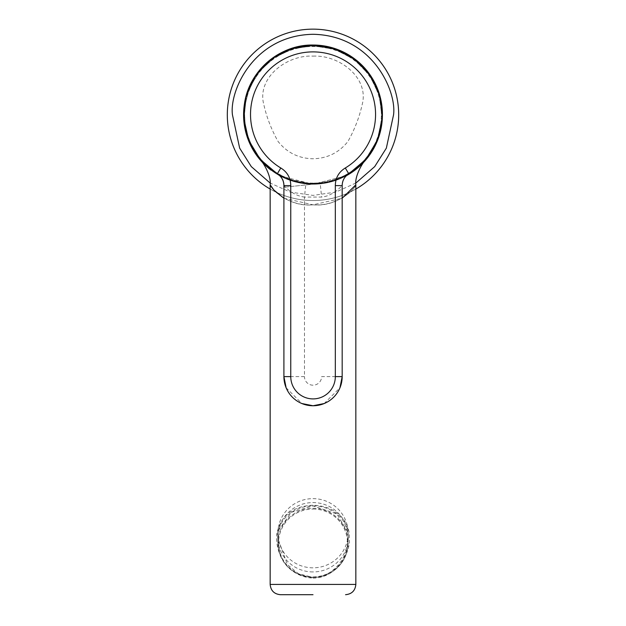 <?xml version="1.0" encoding="UTF-8"?>
<svg xmlns="http://www.w3.org/2000/svg" width="626" height="626" viewBox="0 0 626 626"><rect width="100%" height="100%" fill="white"/><g stroke="black" fill="none" stroke-linecap="round" stroke-linejoin="round"><path stroke-width="0.47" stroke-dasharray="3.13 2.35" d="M313 56.129C339.386 54.744 369.434 77.874 362.157 104.691C359.347 117.265 354.613 129.527 347.939 141.468C338.987 152.674 327.335 158.441 313 158.769C298.657 158.441 287.013 152.674 278.069 141.476C271.387 129.519 266.645 117.258 263.843 104.691C256.535 77.921 286.653 54.705 313 56.129M277.975 174.294A69.001 69.001 0 0 0 382.001 114.84A69.001 69.001 0 0 0 247.035 94.596A69.001 69.001 0 0 0 274.298 171.962M313 183.191A68.351 68.351 0 0 1 244.649 114.84A68.351 68.351 0 0 1 313 46.488A68.351 68.351 0 0 1 381.351 114.84A68.351 68.351 0 0 1 313 183.191M286.129 387.776L301.896 403.535M347.633 174.615L348.815 173.856C350.012 173.144 336.647 181.986 320.199 183.426L313.039 183.794L294.549 181.282L277.396 173.934A69.384 69.384 0 0 0 348.729 173.918A69.384 69.384 0 0 1 313.039 183.794L305.887 183.426C289.509 182.002 276.089 173.159 277.271 173.856C281.567 176.555 283.781 180.468 283.907 185.609L283.907 376.625L304.471 376.625L304.471 197.065L321.615 197.065C333.963 195.961 342.852 184.373 342.179 185.609L342.179 376.625L321.615 376.625A8.568 8.568 0 0 1 313.039 385.193A8.568 8.568 0 0 1 304.471 376.625M324.19 403.535L339.957 387.776M283.907 185.179L283.907 185.609C283.406 184.474 291.466 195.555 304.471 197.065L305.887 183.426L320.199 183.426L321.615 197.065M346.264 175.726L343.838 178.786L342.477 182.385M342.461 182.44L342.179 185.609M313 498.632A35.134 34.602 180 0 1 348.134 533.227A35.134 34.602 180 0 1 313 567.829A35.134 34.602 180 0 1 277.866 533.227A35.134 34.602 180 0 1 313 498.632M270.158 189.052A85.692 85.692 0 0 0 355.842 189.052M398.692 114.84A85.692 85.692 0 0 0 313 29.148A85.692 85.692 0 0 0 227.308 114.84A85.692 85.692 0 0 0 313 200.531A85.692 85.692 0 0 0 398.692 114.84M280.002 175.906L313 184.247L285.714 178.66L270.956 170.069A69.408 69.408 0 0 0 346.194 175.796L313 184.247L346.194 175.796M283.907 198.254L313 204.812C287.592 207.409 269.321 186.814 270.189 184.858C271.042 189.467 288.829 206.752 313 204.812L342.179 198.215M382.408 114.84A69.408 69.408 0 0 0 318.712 45.667A69.408 69.408 0 0 0 244.531 103.462A69.408 69.408 0 0 1 318.712 45.667A69.408 69.408 0 0 1 382.408 114.84A69.408 69.408 0 0 0 313 45.432A69.408 69.408 0 0 0 243.592 114.84A69.408 69.408 0 0 0 313 184.247A69.408 69.408 0 0 0 382.408 114.84A69.408 69.408 0 0 1 382.369 117.242M313 594.7L280.44 594.7L313 594.7M313 578.111C332.727 578.119 345.716 560.763 348.651 546.545C349.911 543.313 349.363 542.836 349.292 535.84C349.386 531.529 347.993 526.857 345.114 521.826C338.408 511.325 327.703 505.785 313 505.198C292.53 506.199 280.44 515.871 276.731 534.213C275.088 556.483 289.744 577 313 578.111M313 204.812C338.408 207.347 356.71 186.783 355.811 184.858C354.919 189.529 337.132 206.674 313 204.812M277.991 534.299L277.78 538.125L287.42 564.652L298.344 573.706L313 577.43C331.303 577.508 344.691 560.959 347.32 546.373L348.236 538.141L347.673 532.014L336.866 513.977L313 505.878L291.411 512.287L278.766 529.987L277.991 534.299L276.731 534.213M313 571.937A35.22 34.68 180 0 1 277.78 537.249A35.22 34.68 180 0 1 313 502.568A35.22 34.68 180 0 1 348.22 537.249A35.22 34.68 180 0 1 313 571.937M313.039 183.105A68.696 68.696 0 0 1 244.343 114.409A68.696 68.696 0 0 1 313.039 45.714A68.696 68.696 0 0 1 381.743 114.409A68.696 68.696 0 0 1 313.039 183.105M313 508.249A35.134 34.602 180 0 1 348.134 542.844A35.134 34.602 180 0 1 313 577.446A35.134 34.602 180 0 1 277.866 542.844A35.134 34.602 180 0 1 313 508.249M313 509.04A34.446 33.921 180 0 1 347.446 542.969A34.446 33.921 180 0 1 313 576.89A34.446 33.921 180 0 1 278.554 542.969A34.446 33.921 180 0 1 313 509.04M355.889 183.019L335.755 192.112L313 195.39L290.245 192.112L270.111 183.019M381.719 114.84C384.481 134.942 363.863 182.628 313 183.567C262.137 182.628 241.519 134.942 244.281 114.84C241.519 94.737 262.137 47.052 313 46.121C363.863 47.052 384.481 94.737 381.719 114.84M355.842 584.418L270.158 584.418M347.32 546.373L348.651 546.545M348.15 174.271L331.224 181.438L313 183.887L293.25 181L275.15 172.588M264.72 164.2L252.427 147.971L245.392 128.87L244.242 108.548L249.07 88.767L259.446 71.262L274.485 57.537L292.866 48.797L313 45.8L334.769 49.321L354.324 59.525L369.653 75.378L379.207 95.262L382.009 117.14L377.76 138.784L366.906 157.979L350.552 172.776M320.199 183.426L283.907 187.252L320.324 183.41M348.299 174.169L347.829 174.443M347.5 174.631L345.842 175.554M343.087 176.947L340.098 178.3M337.868 179.2L334.221 180.484M326.537 182.471L323.165 183.05M299.823 182.526L296.004 181.665M292.585 180.711L287.318 178.848M283.735 177.299L280.182 175.523M277.96 174.286L277.482 173.989M278.601 174.638L278.1 174.357M278.539 174.677L278.946 174.975M280.878 176.845L281.387 177.479M281.849 178.136L282.443 179.153M282.788 179.858L283.108 180.656M283.75 183.136L283.821 183.621M283.86 184.036L283.891 184.607M313.039 183.794L331.553 181.282L348.729 173.918M348.134 533.227L348.134 542.844C348.04 551.326 345.231 558.822 339.707 565.333C332.602 573.213 323.697 577.25 313 577.454C291.661 575.404 279.947 563.87 277.866 542.844L277.866 533.227M277.78 538.125L277.78 537.249M347.673 532.014C343.071 515.769 336.772 513.602 328.885 509.165C321.169 505.839 312.984 505.065 304.338 506.817C290.574 510.487 282.052 518.211 278.766 529.987M348.22 538.141L348.22 537.249"/><path stroke-width="0.94" d="M274.298 171.962A69.001 69.001 0 0 0 277.975 174.294M301.896 403.535L313.039 405.758A29.132 29.132 0 0 1 283.907 376.617L286.129 387.776M290.761 376.617A22.278 22.278 0 0 0 313.039 398.903A22.278 22.278 0 0 0 335.325 376.617L335.325 185.609C335.426 177.917 338.752 172.04 345.286 167.987A62.53 62.53 0 0 0 313.039 51.888A62.53 62.53 0 0 0 280.8 167.987C287.342 172.048 290.66 177.917 290.761 185.609L290.761 376.617L283.907 376.617L283.907 185.609C283.781 180.468 281.567 176.555 277.271 173.856A69.384 69.384 0 0 1 313.039 45.033A69.384 69.384 0 0 0 277.357 173.911A69.384 69.384 0 0 0 277.396 173.934L260.244 159.419L248.632 140.193L243.764 118.259L246.175 95.919L255.588 75.519L271.027 59.196L290.871 48.672L313.039 45.033A69.384 69.384 0 0 1 348.815 173.856C344.519 176.555 342.305 180.468 342.179 185.609L342.179 376.617A29.132 29.132 0 0 1 313.039 405.758L324.19 403.535M339.957 387.776L342.179 376.625L335.325 376.617M347.633 174.615L346.264 175.726M277.271 173.856C252.466 157.376 241.487 134.316 244.351 104.667C248.373 71.364 279.501 44.344 313.039 45.033A69.384 69.384 0 0 1 348.729 173.918A69.384 69.384 0 0 0 313.039 45.033A69.384 69.384 0 0 0 277.271 173.856L280.8 167.987M355.842 189.052A85.692 85.692 0 0 0 313 29.148A85.692 85.692 0 0 0 270.158 189.052M243.592 114.84A69.408 69.408 0 0 1 244.531 103.462A69.408 69.408 0 0 0 270.956 170.069L261.332 161.187L264.023 164.02L280.002 175.906M342.179 198.215L355.842 184.803L355.842 584.418L270.158 584.418L270.158 184.795L273.93 190.077L283.907 198.254M382.369 117.242A69.408 69.408 0 0 1 346.194 175.796L360.764 165.201L364.911 160.913L346.194 175.796M313 594.7L280.44 594.7L313 594.7M348.815 173.856L345.286 167.987M283.907 185.609L290.761 185.609M335.325 185.609L342.179 185.609M270.111 183.019L251.3 166.618L239.656 148.143L232.449 114.84C229.218 91.279 253.381 35.392 313 34.289C372.619 35.392 396.782 91.279 393.551 114.84L386.344 148.143L374.7 166.618L355.889 183.019M398.692 114.84A85.692 85.692 0 0 0 313 29.148A85.692 85.692 0 0 0 227.308 114.84M275.15 172.588L264.72 164.2M348.15 174.271L350.552 172.776M278.946 174.975L280.878 176.845M281.387 177.479L281.849 178.136M282.443 179.153L282.788 179.858M283.108 180.656L283.75 183.136M283.821 183.621L283.86 184.036M283.891 184.607L283.907 185.179M348.729 173.918L365.866 159.395L377.47 140.161L382.322 118.236L379.912 95.903L370.49 75.511L355.052 59.196L335.207 48.664L313.039 45.033M270.158 184.795C271.543 175.859 262.544 161.531 261.175 161.015L261.3 161.148M270.158 584.418C270.768 590.662 274.196 594.09 280.44 594.7M355.842 184.795C354.457 175.859 363.456 161.531 364.825 161.015L364.7 161.148M355.842 584.418C355.232 590.662 351.804 594.09 345.56 594.7"/></g></svg>

